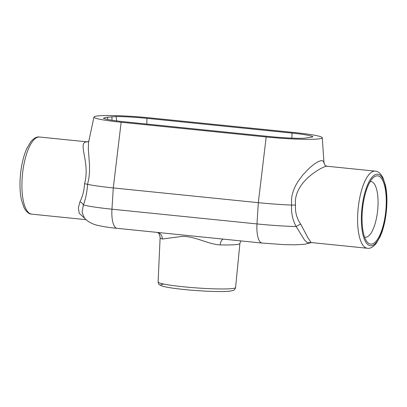 <?xml version="1.0" encoding="UTF-8"?>
<svg xmlns="http://www.w3.org/2000/svg" width="407" height="407" viewBox="0 0 407 407"><rect width="100%" height="100%" fill="white"/><g stroke="black" fill="none" stroke-linecap="round" stroke-linejoin="round"><path stroke-width="0.61" d="M116.646 120.904L116.097 116.514A32.799 2.681 -175.9 0 1 146.963 118.351L291.997 133.089A32.799 2.681 -175.9 0 1 312.545 136.477L312.54 136.935M312.851 136.727L312.545 136.477L312.174 137.017L304.334 138.197L300.147 138.349A32.799 2.681 -175.9 0 1 269.281 136.513L124.247 121.774A32.799 2.681 -175.9 0 1 103.699 118.386L104.075 117.847L107.718 117.226L107.555 119.449M158.109 281.985C158.425 283.659 158.883 284.61 159.488 284.834L162.922 286.294C166.667 287.286 172.599 288.237 180.718 289.148C196.698 291 221.138 292.216 230.057 291.137L233.404 290.364C234.305 290.145 235.027 289.199 235.582 287.535A38.833 3.175 -175.9 0 1 233.17 288.446A38.833 3.175 -175.9 0 1 189.947 287.393A38.833 3.175 -175.9 0 1 158.109 281.985L160.114 237.78A39.998 3.271 4.1 0 0 162.271 239.011A6.71 6.314 107.3 0 0 157.921 232.504M162.271 239.011L181.843 236.442C194.266 235.765 208.455 244.49 220.228 244.897A6.71 3.424 91.3 0 1 223.336 239.123M221.54 238.94L117.109 228.327A20.874 7.107 -84.2 0 1 111.95 209.193A50.402 4.121 -175.9 0 1 83.379 204.95C85.623 199.13 87.022 192.267 87.576 184.366L88.858 178.449L89.494 172.344L89.499 164.947L88.329 148.947L88.533 142.496L93.976 117.038A41.743 3.414 4.1 0 0 121.154 122.242L266.183 136.981A41.743 3.414 4.1 0 0 322.278 137.744A41.743 3.414 4.1 0 0 295.095 132.621L150.061 117.882A41.743 3.414 4.1 0 0 93.976 117.038M87.505 141.895L86.274 141.921C77.478 143.081 90.41 162.658 84.57 183.654C84.127 190.674 82.585 196.713 79.94 201.78L78.373 207.931L79.238 213.258L85.882 219.429M311.116 242.536L307.773 237.535L300.778 224.221C296.754 218.478 295.004 212.103 295.523 205.092C293.009 183.247 320.024 167.725 326.149 166.295L327.253 166.26M371.708 244.088A34.3 11.681 -84.2 0 1 366.712 241.366A34.3 11.681 -84.2 0 1 362.53 208.806A34.3 11.681 -84.2 0 1 373.173 177.752A34.3 11.681 -84.2 0 1 376.597 175.89A34.3 11.681 -84.2 0 1 386.029 208.196A34.3 11.681 -84.2 0 1 371.708 244.088M103.398 118.122L103.699 118.386M116.097 116.514L107.718 117.226M79.94 201.78A5.963 3.673 -159.4 0 1 83.379 204.95L82.087 212.322L84.361 217.857C87.23 221.189 91.168 223.565 96.164 224.985C101.994 226.47 108.974 227.584 117.109 228.327M84.57 183.654L87.576 184.366M87.607 184.371A50.961 4.167 4.1 0 0 113.283 187.932L258.318 202.671A50.961 4.167 4.1 0 0 291.539 205.097L295.523 205.092M375.203 171.133C377.915 171.164 380.469 173.316 382.875 177.584L385.439 185.251C386.838 191.85 387.245 199.45 386.65 208.043C385.8 219.042 383.664 228.525 380.23 236.492L376.175 243.483C372.965 247.181 370.024 248.774 367.368 248.26A38.762 13.202 95.8 0 1 357.997 210.043A38.762 13.202 95.8 0 1 374.048 171.164A38.762 13.202 95.8 0 1 375.203 171.133L327.192 166.254C325.931 165.888 325.173 165.491 324.923 165.064L323.417 161.365L322.09 160.612L320.991 160.633L317.786 161.818L313.782 164.408L309.122 168.32L302.666 175.122L297.899 181.619L295.467 185.877L293.376 190.69L292.058 195.314L291.509 199.043L291.539 205.097M300.778 224.221A5.963 2.055 -30 0 0 296.199 226.577L304.456 239.967L307.305 242.709L311.233 242.557M291.59 205.097L291.59 205.097C291.117 213.009 292.653 220.167 296.199 226.577A50.402 4.121 -175.9 0 1 256.985 223.931L111.95 209.193L113.283 187.932L121.154 122.242M370.167 181.619A27.93 9.514 -84.2 0 1 370.182 181.614A27.93 9.514 -84.2 0 1 370.909 181.583A27.93 9.514 -84.2 0 1 377.782 208.974A27.93 9.514 -84.2 0 1 366.203 237.149A27.93 9.514 -84.2 0 1 365.262 237.159A27.93 9.514 -84.2 0 1 364.54 236.976M291.997 133.089L291.88 138.126M146.963 118.351L146.835 124.069M220.228 244.897A39.998 3.271 4.1 0 0 237.423 244.434A39.998 3.271 4.1 0 0 239.901 243.498L240.751 240.893M31.695 214.148A38.762 13.202 -84.2 0 1 22.324 175.931A38.762 13.202 -84.2 0 1 38.375 137.052A38.762 13.202 -84.2 0 1 39.53 137.022C36.869 136.498 33.913 138.11 30.667 141.865L26.653 148.825C23.565 155.947 21.515 164.443 20.498 174.308C19.572 184 19.892 192.577 21.459 200.03L24.023 207.697C26.43 211.966 28.983 214.118 31.695 214.148L86.162 219.683M163.634 284.122A36.009 2.946 4.1 0 0 183.318 289.428A36.009 2.946 4.1 0 0 230.321 291.056M386.518 208.104A35.938 12.235 -84.2 0 1 371.51 245.706A35.938 12.235 -84.2 0 1 361.625 211.854A35.938 12.235 -84.2 0 1 376.633 174.257A35.938 12.235 -84.2 0 1 386.518 208.104M103.973 118.493L104.075 117.847M111.91 116.667L112.011 120.243M266.183 136.981L258.318 202.671L256.985 223.931A20.874 7.107 -84.2 0 0 262.139 243.065L221.5 238.934M160.114 237.78C159.356 231.985 157.387 232.896 157.224 232.26M235.582 287.535L239.901 243.498M87.454 141.89L39.53 137.022M367.368 248.26L311.314 242.562M88.868 141.036L87.551 141.901M324.028 163.349L322.278 137.744M311.375 242.572L304.909 244.251L295.08 244.831L283.496 244.597L262.139 243.065"/></g></svg>
